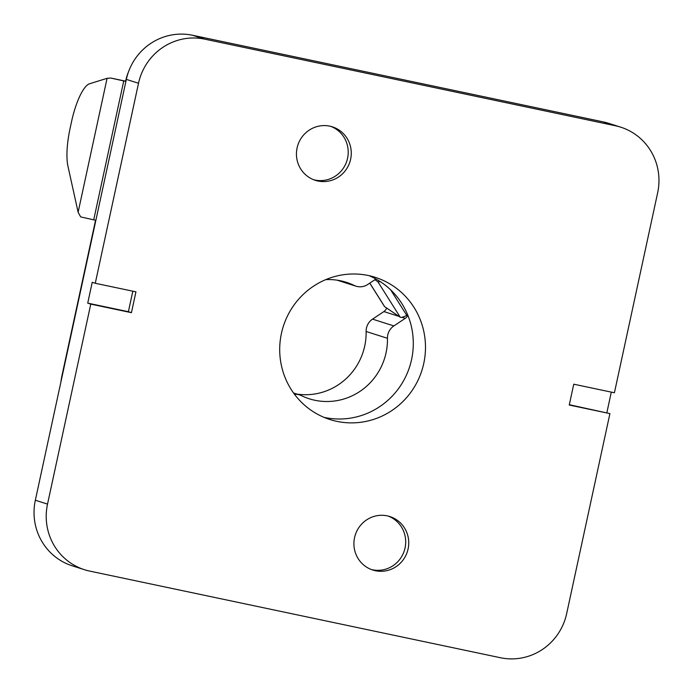 <?xml version="1.0" encoding="UTF-8"?>
<svg xmlns="http://www.w3.org/2000/svg" width="693" height="693" viewBox="0 0 693 693"><rect width="100%" height="100%" fill="white"/><g stroke="black" fill="none" stroke-linecap="round" stroke-linejoin="round"><path stroke-width="1.04" d="M297.046 394.1A61.123 59.555 107.7 0 0 366.121 331.497L387.448 338.288A14.215 13.851 -72.3 0 1 393.867 325.927L372.539 319.135A14.215 13.851 107.7 0 0 366.121 331.497M372.539 319.135L383.887 311.573A7.103 6.921 107.7 0 0 386.668 308.013M387.448 338.288A61.123 59.555 -72.3 0 1 309.225 398.778A61.123 59.555 -72.3 0 1 301.368 395.625A14.215 13.851 -72.3 0 0 294.508 394.291M325.779 279.625A61.123 59.555 -72.3 0 1 346.301 282.294A61.123 59.555 -72.3 0 1 354.149 285.438L338.08 280.327M375.935 279.019L367.749 284.476A14.215 13.851 -72.3 0 1 354.149 285.438M407.822 315.228A7.103 6.921 -72.3 0 1 405.214 318.364L393.867 325.927M87.725 303.136L92.23 282.302L95.27 283.272L138.513 83.264A56.852 55.397 -72.3 0 1 204.747 39.146L615.453 125.771A56.852 55.397 -72.3 0 1 620.685 127.157L608.497 123.276A56.852 55.397 107.7 0 0 603.265 121.899L192.559 35.265A56.852 55.397 107.7 0 0 126.334 79.383L35.343 500.233A56.852 55.397 107.7 0 0 72.315 565.843L84.503 569.724A56.852 55.397 -72.3 0 1 47.522 504.114L90.766 304.106L87.725 303.136L128.387 311.711L132.822 291.19M323.952 417.333A74.619 72.713 107.7 0 0 409.693 366.614A74.619 72.713 107.7 0 0 369.048 275.667M95.27 283.272L135.941 291.848L131.436 312.682L90.766 304.106M131.436 312.682L128.387 311.711M569.317 404.721L609.909 413.608L569.248 405.033L573.752 384.199L614.414 392.775L657.657 192.767A56.852 55.397 -72.3 0 0 620.685 127.157M611.304 392.117L606.869 412.638M609.909 413.608L566.666 613.617A56.852 55.397 -72.3 0 1 500.441 657.735L89.735 571.101A56.852 55.397 -72.3 0 1 84.503 569.724M313.834 179.799A28.075 27.356 107.7 0 0 346.872 160.906A28.075 27.356 107.7 0 0 330.838 126.395M297.089 147.938A28.075 27.356 -72.3 0 1 332.371 126.836A28.075 27.356 -72.3 0 1 349.922 161.876A28.075 27.356 -72.3 0 1 315.341 180.336A28.075 27.356 -72.3 0 1 297.089 147.938M371.301 569.516A28.075 27.356 107.7 0 0 404.348 550.623A28.075 27.356 107.7 0 0 388.305 516.112M354.556 537.647A28.075 27.356 -72.3 0 1 389.847 516.545A28.075 27.356 -72.3 0 1 407.389 551.593A28.075 27.356 -72.3 0 1 372.817 570.044A28.075 27.356 -72.3 0 1 354.556 537.647M281.427 333.428A74.619 72.713 -72.3 0 1 375.225 277.33A74.619 72.713 -72.3 0 1 421.881 370.495A74.619 72.713 -72.3 0 1 329.955 419.542A74.619 72.713 -72.3 0 1 281.427 333.428M95.868 220.279L93.72 219.828L123.744 80.934L125.892 81.393M95.565 220.218L62.257 374.263A99.497 96.942 107.7 0 0 60.88 382.086M128.716 71.249A56.852 55.397 107.7 0 0 125.624 81.168L110.707 78.032L107.077 78.326L89.64 83.74A42.645 11.712 101.8 0 0 71.466 122.003L70.097 128.335A42.645 11.712 101.8 0 0 67.923 166.095L78.118 212.249L80.674 216.918L93.72 219.828M123.744 80.934L110.707 78.032M380.18 281.575A14.215 2.469 147.8 0 1 377.867 281.73L374.904 279.712M407.701 314.934L406.765 315.393A14.215 2.469 147.8 0 1 400.251 317.255L384.615 306.627A17.767 3.093 147.8 0 1 384.45 306.453L369.759 283.134M383.887 311.573L398.943 316.372M401.836 317.29L405.214 318.364M126.334 79.383L138.513 83.264M35.343 500.233L47.522 504.114M192.559 35.265L204.747 39.146M603.265 121.899L615.453 125.771M107.077 78.326L78.118 212.249M406.765 315.393L390.722 289.934M384.615 306.627L369.802 283.108M400.251 317.255L377.867 281.73M293.546 392.992L299.549 394.897M337.153 280.18L355.977 286.174"/></g></svg>
